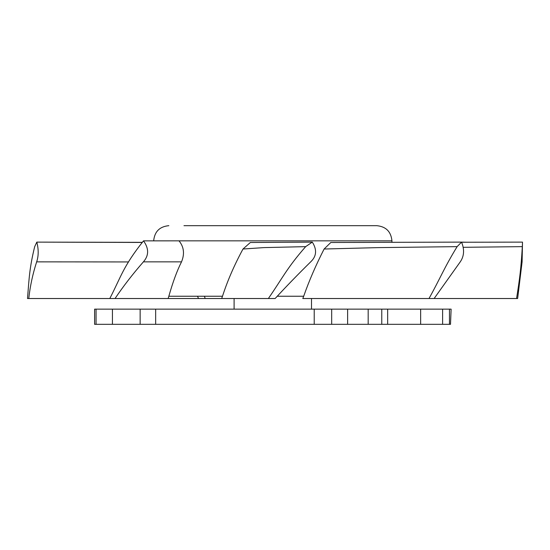 <?xml version="1.0" encoding="UTF-8"?>
<svg xmlns="http://www.w3.org/2000/svg" width="550" height="550" viewBox="0 0 550 550"><rect width="100%" height="100%" fill="white"/><g stroke="black" fill="none" stroke-linecap="round" stroke-linejoin="round"><path stroke-width="0.82" d="M94.607 324.321L450.498 324.321L451.124 309.141L94.607 309.141L94.607 324.321M408.506 324.321L445.211 324.321M311.499 298.519L311.499 309.141M234.101 298.519L234.101 309.141M357.658 298.519L361.886 298.519M242.99 249.019L250.346 242.502L312.304 242.117C317.137 249.686 316.594 256.266 310.688 261.862C298.258 274.079 286.406 286.296 275.144 298.519L268.366 298.519C282.281 278.493 286.804 268.146 305.669 246.641L263.959 247.603L242.99 249.019C234.19 265.334 227.363 281.077 222.502 296.244L168.836 296.244C172.858 282.074 177.086 270.614 181.514 261.862L143.399 261.862C148.981 255.516 149.016 248.511 143.509 240.852L179.018 240.845C183.961 246.916 184.793 253.921 181.514 261.862M277.551 296.244L303.689 296.244L302.789 298.519L429.007 298.519C440.179 278.493 443.981 268.146 457.119 246.641L378.166 247.617L324.108 249.019C315.789 265.334 308.983 281.077 303.689 296.244M324.108 249.019L330.811 242.502L461.567 242.117L457.119 246.641M143.399 261.862C132.715 274.079 123.269 286.296 115.053 298.519L109.801 298.519C121.11 276.684 122.973 266.654 143.509 240.852M56.677 298.519L168.142 298.519L168.836 296.244M168.142 298.519L221.657 298.519L222.502 296.244M185.708 298.519L198.564 298.519L197.45 296.244M204.414 296.244L205.184 298.519M142.257 242.344L39.497 242.124M183.975 225.672L376.757 225.672C385.976 226.572 391.036 231.633 391.937 240.845L391.937 242.261M128.514 261.938L36.657 261.862C32.718 274.079 30.092 286.296 28.772 298.519L27.5 298.519C29.129 278.493 29.404 268.146 34.691 246.641L36.816 242.117L142.175 242.447M36.657 261.862C38.638 256.032 38.693 249.446 36.816 242.117M28.772 298.519L115.053 298.519M156.035 298.519L157.953 298.519M268.366 298.519L221.657 298.519M312.304 242.117L305.669 246.641M461.567 242.117C464.599 249.631 464.159 256.211 460.247 261.862L434.136 298.519L429.007 298.519M369.889 298.519L516.56 298.519C519.757 278.493 521.056 268.146 522.321 246.641L463.272 247.308M461.629 242.241L522.5 242.117L522.101 261.862L517.639 298.519L516.56 298.519M522.486 242.853L522.321 246.641M391.559 298.519L490.05 298.519M461.574 242.131L466.778 242.227M449.46 309.141L449.46 324.321M94.621 309.141L94.621 324.321M96.064 309.141L96.064 324.321M112.434 309.141L112.434 324.321M140.14 324.321L140.14 309.141M155.657 324.321L155.657 309.141M314.222 324.321L314.222 309.141M331.678 309.141L331.678 324.321M347.627 324.321L347.627 309.141M368.177 309.141L368.177 324.321M381.769 309.141L381.769 324.321M420.647 309.141L420.647 324.321M442.606 324.321L442.606 309.141M158.208 240.845L391.937 240.845M387.668 324.321L387.668 309.141M153.663 240.845C154.564 231.633 159.617 226.572 168.836 225.672"/></g></svg>
